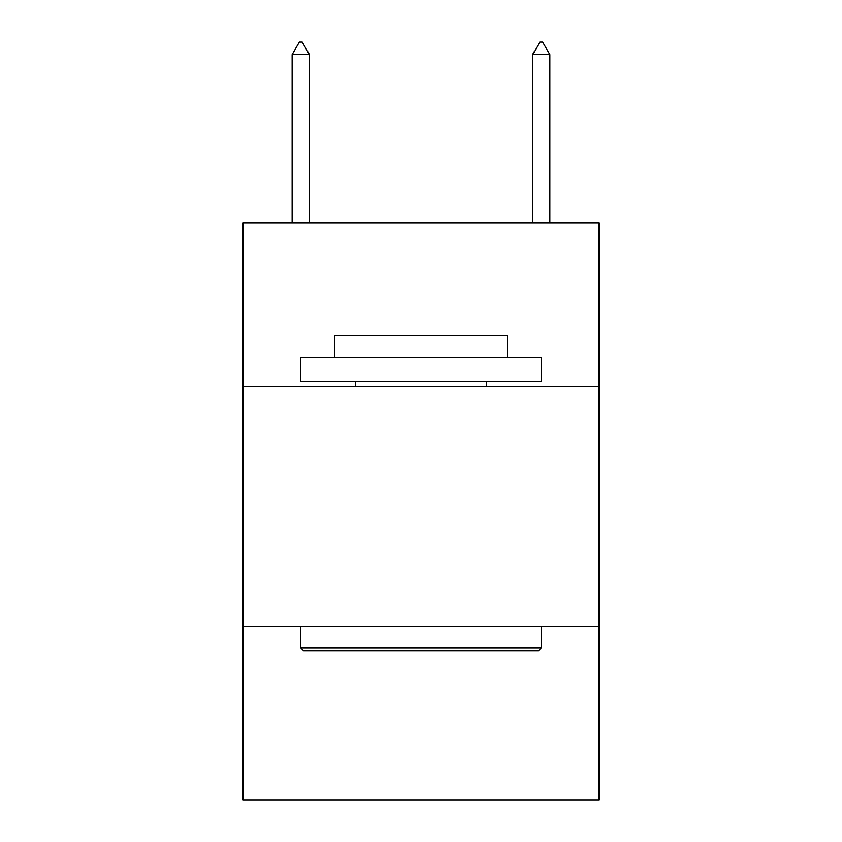 <?xml version="1.0" encoding="UTF-8"?>
<svg xmlns="http://www.w3.org/2000/svg" width="842" height="842" viewBox="0 0 842 842"><rect width="100%" height="100%" fill="white"/><g stroke="black" fill="none" stroke-linecap="round" stroke-linejoin="round"><path stroke-width="1.26" d="M598.915 386.383L598.915 222.898L243.085 222.898L243.085 386.383L598.915 386.383L598.915 799.9L243.085 799.9L243.085 386.383M598.915 626.795L243.085 626.795M303.678 650.845L300.794 647.951L541.206 647.951L538.322 650.845L303.678 650.845M541.206 357.534L541.206 381.573L300.794 381.573L300.794 357.534L541.206 357.534M334.453 357.534L334.453 335.411L507.547 335.411L507.547 357.534M541.206 626.795L541.206 647.951M300.794 626.795L300.794 647.951M486.392 381.573L486.392 386.383M355.608 381.573L355.608 386.383M309.446 54.604L302.236 42.1L299.352 42.1L292.132 54.604L309.446 54.604L309.446 222.898M292.132 54.604L292.132 222.898M539.764 42.1L542.648 42.1L549.868 54.604L532.554 54.604L539.764 42.1M549.868 222.898L549.868 54.604M532.554 222.898L532.554 54.604"/></g></svg>
